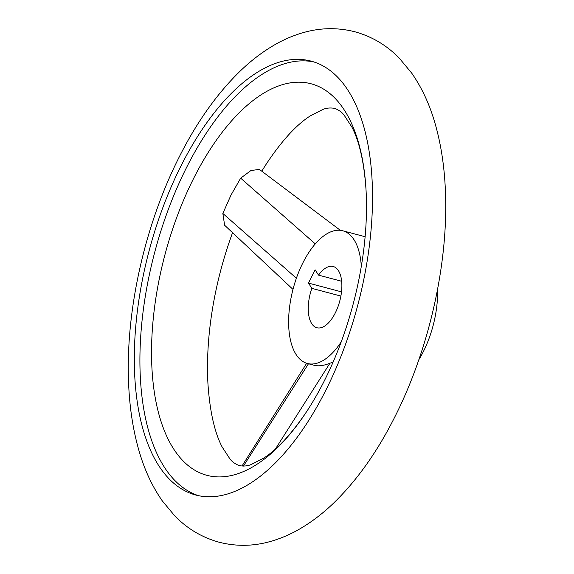 <?xml version="1.0" encoding="UTF-8"?>
<svg xmlns="http://www.w3.org/2000/svg" width="574" height="574" viewBox="0 0 574 574"><rect width="100%" height="100%" fill="white"/><g stroke="black" fill="none" stroke-linecap="round" stroke-linejoin="round"><path stroke-width="0.86" d="M292.991 289.396L224.621 225.245L222.848 213.449L230.985 195.117L240.671 178.162L250.946 170.514L259.419 169.409L340.36 230.325M261.801 171.203A202.586 97.286 104.9 0 1 266.788 163.267C282.049 140.465 296.528 124.687 310.225 115.926L322.789 109.498C326.226 108.005 330.143 107.618 334.527 108.343C338.689 109.892 341.889 112.174 344.135 115.18L351.848 126.998C359.374 141.405 364.103 162.291 366.018 189.664A202.586 97.286 -75.1 0 0 302.125 82.297A202.586 97.286 -75.1 0 0 193.861 177.962A202.586 97.286 -75.1 0 0 173.542 448.775A202.586 97.286 -75.1 0 0 307.212 410.733A202.586 97.286 -75.1 0 0 324.174 381.15A202.586 97.286 -75.1 0 0 366.018 189.664M307.212 410.733C291.951 433.535 277.472 449.313 263.775 458.074L251.211 464.502C247.774 465.995 243.857 466.382 239.473 465.658C235.311 464.108 232.111 461.826 229.865 458.82L222.152 447.002C214.626 432.595 209.897 411.709 207.982 384.336A202.586 97.286 104.9 0 1 232.57 232.707M325.616 390.643A224.484 107.804 104.9 0 1 195.712 495.01A224.484 107.804 104.9 0 1 181.219 165.491A224.484 107.804 104.9 0 1 311.13 61.124A224.484 107.804 104.9 0 1 325.616 390.643M313.906 61.949A224.484 107.804 -75.1 0 0 186.815 166.984A224.484 107.804 -75.1 0 0 198.532 495.678M418.841 359.733A68.665 32.976 -75.1 0 0 423.26 351.805A68.665 32.976 -75.1 0 0 437.553 289.382M361.311 266.365A68.665 32.976 -75.1 0 0 342.707 230.762A68.665 32.976 -75.1 0 0 302.972 262.691A68.665 32.976 -75.1 0 0 307.406 363.486A68.665 32.976 -75.1 0 0 341.236 341.831M307.406 363.486L314.279 365.308C318.477 366.391 323.693 365.695 329.935 363.227L333.085 362.137M340.884 296.076L311.847 288.356A31.692 15.218 -75.1 0 0 316.913 327.754A31.692 15.218 -75.1 0 0 335.252 313.017A31.692 15.218 -75.1 0 0 333.207 266.494A31.692 15.218 -75.1 0 0 318.534 275.118L341.652 281.267M311.847 288.356L308.468 283.082L341.508 291.872M308.468 283.082L315.148 269.845L318.534 275.118M308.468 363.765L243.441 466.081M329.935 363.227L275.398 449.033M296.392 278.239L222.848 213.449M315.277 243.893L240.671 178.162M354.89 31.778C371.981 36.521 386.768 45.31 399.253 58.139L411.623 73.006C421.646 87.37 429.359 103.851 434.769 122.441C441.184 144.383 444.771 168.476 445.539 194.73C447.921 266.171 428.448 350.779 394.56 417.434C377.082 452.118 356.719 480.718 333.48 503.233C323.119 513.185 312.242 521.536 300.848 528.302C291.169 534.05 281.117 538.412 270.706 541.39C253.493 546.319 236.294 546.599 219.11 542.222C202.019 537.479 187.232 528.69 174.747 515.861L162.377 500.994C152.354 486.63 144.641 470.149 139.231 451.559C132.816 429.617 129.229 405.524 128.461 379.271C126.079 307.829 145.552 223.221 179.44 156.566C196.918 121.882 217.281 93.282 240.52 70.767C250.881 60.815 261.758 52.464 273.152 45.698C282.831 39.95 292.884 35.588 303.294 32.61C320.507 27.681 337.706 27.401 354.89 31.778M241.984 466.059L306.667 363.263M342.707 230.762L365.121 236.725"/></g></svg>
